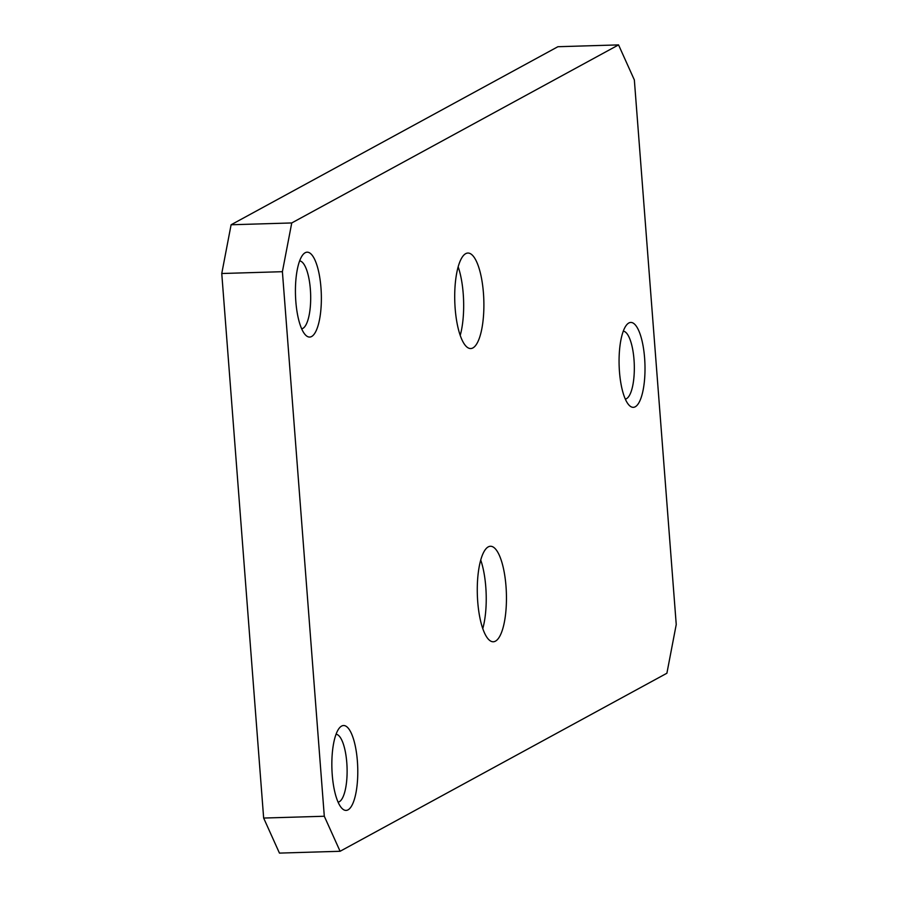 <?xml version="1.0" encoding="UTF-8"?>
<svg xmlns="http://www.w3.org/2000/svg" width="898" height="898" viewBox="0 0 898 898"><rect width="100%" height="100%" fill="white"/><g stroke="black" fill="none" stroke-linecap="round" stroke-linejoin="round"><path stroke-width="1.35" d="M557.905 46.718L231.1 224.769L221.761 273.508L263.653 818.056L279.446 853.1L340.095 851.282L666.9 673.231L676.239 624.492L634.347 79.944L618.554 44.9L557.905 46.718M618.554 44.9L291.749 222.951L282.399 271.69L324.301 816.248L263.653 818.056M324.301 816.248L340.095 851.282M282.399 271.69L221.761 273.508M291.749 222.951L231.1 224.769M495.483 641.138A47.774 14.536 88.3 0 0 506.236 589.941A47.774 14.536 88.3 0 0 490.431 546.265A47.774 14.536 88.3 0 0 488.231 546.893A47.774 14.536 88.3 0 0 477.489 598.102A47.774 14.536 88.3 0 0 493.294 641.767A47.774 14.536 88.3 0 0 495.483 641.138M472.92 347.919A47.774 14.536 88.3 0 0 483.674 296.71A47.774 14.536 88.3 0 0 467.869 253.045A47.774 14.536 88.3 0 0 465.669 253.674A47.774 14.536 88.3 0 0 454.927 304.882A47.774 14.536 88.3 0 0 470.732 348.547A47.774 14.536 88.3 0 0 472.92 347.919M635.268 406.772A42.464 12.92 -91.7 0 1 629.116 405.234A42.464 12.92 -91.7 0 1 619.126 365.273A42.464 12.92 -91.7 0 1 626.714 324.795A42.464 12.92 -91.7 0 1 628.813 322.999A42.464 12.92 -91.7 0 1 644.607 358.044A42.464 12.92 -91.7 0 1 635.268 406.772M311.617 336.514A42.464 12.92 -91.7 0 1 305.477 334.965A42.464 12.92 -91.7 0 1 295.487 295.015A42.464 12.92 -91.7 0 1 303.064 254.527A42.464 12.92 -91.7 0 1 305.174 252.742A42.464 12.92 -91.7 0 1 320.968 287.775A42.464 12.92 -91.7 0 1 311.617 336.514M348.042 809.861A42.464 12.92 -91.7 0 1 341.902 808.312A42.464 12.92 -91.7 0 1 331.901 768.351A42.464 12.92 -91.7 0 1 339.489 727.874A42.464 12.92 -91.7 0 1 341.599 726.078A42.464 12.92 -91.7 0 1 357.382 761.122A42.464 12.92 -91.7 0 1 348.042 809.861M482.776 628.622A47.774 14.536 88.3 0 0 480.722 560.026M460.214 335.392A47.774 14.536 88.3 0 0 458.16 266.807M623.268 331.182A33.967 10.338 -91.7 0 1 634.201 362.77A33.967 10.338 -91.7 0 1 626.535 398.645A33.967 10.338 -91.7 0 1 625.3 399.06M299.629 260.925A33.967 10.338 -91.7 0 1 310.562 292.512A33.967 10.338 -91.7 0 1 302.884 328.376A33.967 10.338 -91.7 0 1 301.661 328.791M336.043 734.261A33.967 10.338 -91.7 0 1 346.987 765.848A33.967 10.338 -91.7 0 1 339.309 801.723A33.967 10.338 -91.7 0 1 338.075 802.139"/></g></svg>
